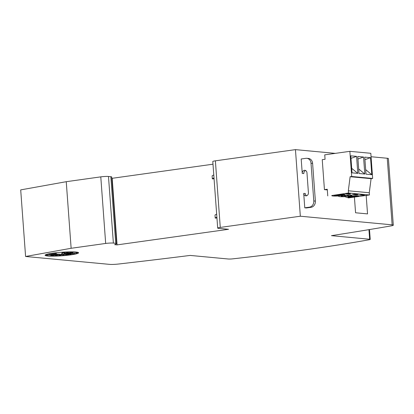 <?xml version="1.0" encoding="UTF-8"?>
<svg xmlns="http://www.w3.org/2000/svg" width="414" height="414" viewBox="0 0 414 414"><rect width="100%" height="100%" fill="white"/><g stroke="black" fill="none" stroke-linecap="round" stroke-linejoin="round"><path stroke-width="0.62" d="M305.708 249.756A373.004 39.273 -4.2 0 1 232.756 258.848A3.731 0.393 -4.2 0 1 228.352 259.009L190.161 255.422A857.911 90.324 -4.2 0 1 118.575 264.023A7.462 0.787 -4.2 0 1 109.565 264.37L25.59 256.483L71.136 248.281L105.673 243.448A5.594 0.59 -4.2 0 1 113.374 243.07L115.729 243.292A5.594 0.59 -4.2 0 1 116.598 243.541A5.594 0.59 -4.2 0 1 116.463 243.686L114.678 244.664L117.069 244.886L228.533 229.294L218.556 228.357A5.594 0.59 -4.2 0 1 217.686 228.109A5.594 0.59 -4.2 0 1 220.274 227.421L300.336 216.217L392.141 224.843A7.462 0.787 -4.2 0 1 393.3 225.175A7.462 0.787 -4.2 0 1 390.961 225.925A857.911 90.324 -4.2 0 1 331.448 235.659L369.64 239.245A3.731 0.393 -4.2 0 1 370.219 239.411A3.731 0.393 -4.2 0 1 369.133 239.773A373.004 39.273 -4.2 0 1 305.708 249.756M305.646 170.542A2.8 2.36 -84.6 0 0 303.84 173.564L302.246 173.414A2.8 2.36 95.4 0 1 304.399 170.309A2.8 2.36 95.4 0 1 304.859 170.299A2.8 2.36 95.4 0 1 306.955 172.757L308.42 192.733A2.8 2.36 95.4 0 1 306.272 195.838A2.8 2.36 95.4 0 1 305.806 195.848A2.8 2.36 95.4 0 1 303.71 193.39L304.771 207.818L306.37 207.968L311.08 207.31A5.594 4.72 -84.6 0 0 315.38 201.1L312.606 163.37A5.594 4.72 -84.6 0 0 308.425 158.458L306.826 158.308A5.594 4.72 95.4 0 1 311.012 163.219L313.781 200.95A5.594 4.72 95.4 0 1 309.481 207.16L304.771 207.818M303.71 193.39L305.309 193.54A2.8 2.36 -84.6 0 0 306.619 195.755M46.973 255.174A16.788 1.765 -4.2 0 1 45.436 254.848M70.81 254.858A16.788 1.765 -4.2 0 1 53.83 256.152A16.788 1.765 -4.2 0 1 45.095 255.241A16.788 1.765 -4.2 0 1 52.852 253.171A16.788 1.765 -4.2 0 1 69.837 251.878A16.788 1.765 -4.2 0 1 78.572 252.783A16.788 1.765 -4.2 0 1 70.81 254.858M69.816 254.765A14.92 1.573 -4.2 0 1 54.72 255.914A14.92 1.573 -4.2 0 1 46.953 255.107A14.92 1.573 -4.2 0 1 48.221 254.367L56.387 254.155L48.759 254.657L55.88 254.429L50.839 255.014L56.283 254.646L50.529 255.593L57.53 254.76L55.419 255.448L59.43 254.765L58.917 255.609L61.696 254.651L63.756 255.04L63.984 254.444L69.014 254.688L65.945 254.17L70.97 254.03L67.28 253.87L74.903 253.373L67.782 253.596L72.828 253.011L67.384 253.384L73.133 252.431L66.136 253.264L68.243 252.581L64.237 253.264L64.744 252.421L61.971 253.373L62.172 252.416A14.92 1.573 -4.2 0 1 76.714 252.923A14.92 1.573 -4.2 0 1 69.816 254.765M48.19 253.979L48.221 254.367M46.953 255.107L46.896 254.367A14.92 1.573 -4.2 0 1 46.906 254.294M50.27 253.57L56.335 253.415L56.387 254.155L57.474 254.02L57.53 254.76M56.314 254.16L56.283 254.646M57.499 254.346L59.373 254.025L59.43 254.765M59.425 254.677L61.639 253.911L61.696 254.651M61.639 253.911L63.704 254.299L63.756 255.04M63.704 254.299L63.932 253.704L63.984 254.444M63.932 253.704L65.919 253.803M67.244 253.394L65.888 253.43L65.945 254.17M67.223 253.135L67.28 253.87M67.363 253.12L67.384 253.384M66.111 252.944L66.136 253.264M64.186 252.612L64.237 253.264M62.002 252.229L61.971 253.373M76.637 252.11A14.92 1.573 -4.2 0 1 76.657 252.183L76.714 252.923M78.174 252.442A16.788 1.765 -4.2 0 1 76.704 252.99M366.183 195.429L367.539 213.898L355.569 212.775L354.415 197.08M393.3 225.175L388.41 158.588A7.462 0.787 175.8 0 0 387.25 158.251L371.063 156.735M335.273 153.371L295.446 149.63L300.336 216.217M327.319 189.912L324.441 189.643L322.242 159.68L325.068 159.281L324.742 154.846L349.861 151.333L351.709 176.488L372.657 178.455L371.089 178.672L369.267 192.758L369.433 194.978L348.707 197.876L347.889 197.799L347.858 197.364M302.246 173.414L301.185 158.986L305.894 158.329A5.594 4.72 95.4 0 1 306.826 158.308M116.598 243.541L111.708 176.954A5.594 0.59 175.8 0 0 110.838 176.706L108.484 176.483A5.594 0.59 175.8 0 0 100.783 176.861L66.245 181.694L20.7 189.891L25.59 256.483M216.667 214.235A20.514 2.158 175.8 0 0 215.006 215.166L215.223 218.126A20.514 2.158 -4.2 0 1 216.884 217.195M216.936 217.94L215.223 218.126M213.784 175.024A20.514 2.158 175.8 0 0 212.128 175.95L212.346 178.91A20.514 2.158 -4.2 0 1 214.002 177.984M214.059 178.729L212.346 178.91M336.675 194.797A5.408 0.569 -4.2 0 1 342.15 194.383A5.408 0.569 -4.2 0 1 344.965 194.673A5.408 0.569 -4.2 0 1 342.466 195.341A5.408 0.569 -4.2 0 1 336.991 195.76A5.408 0.569 -4.2 0 1 334.176 195.465A5.408 0.569 -4.2 0 1 336.675 194.797M350.642 196.112A5.408 0.569 -4.2 0 1 356.118 195.693A5.408 0.569 -4.2 0 1 358.933 195.988A5.408 0.569 -4.2 0 1 356.433 196.655A5.408 0.569 -4.2 0 1 350.958 197.074A5.408 0.569 -4.2 0 1 348.143 196.779A5.408 0.569 -4.2 0 1 350.642 196.112M343.661 195.455A5.408 0.569 -4.2 0 1 349.131 195.041A5.408 0.569 -4.2 0 1 351.947 195.33A5.408 0.569 -4.2 0 1 349.447 195.998A5.408 0.569 -4.2 0 1 343.977 196.417A5.408 0.569 -4.2 0 1 341.162 196.122A5.408 0.569 -4.2 0 1 343.661 195.455M343.998 194.694L344.024 195.015A5.128 0.538 -4.2 0 1 342.316 195.33A5.128 0.538 -4.2 0 1 334.471 195.48L334.455 195.263M335.112 195.072L335.117 195.129A5.128 0.538 -4.2 0 1 336.825 194.813A5.128 0.538 -4.2 0 1 344.671 194.658L344.66 194.513M357.965 196.003L357.991 196.324A5.128 0.538 -4.2 0 1 356.283 196.64A5.128 0.538 -4.2 0 1 348.438 196.795L348.422 196.572M349.08 196.386L349.085 196.438A5.128 0.538 -4.2 0 1 350.793 196.127A5.128 0.538 -4.2 0 1 358.638 195.972L358.627 195.827M344.039 196.381A5.128 0.538 -4.2 0 1 341.441 196.101A5.128 0.538 -4.2 0 1 343.811 195.47A5.128 0.538 -4.2 0 1 346.166 195.217L344.039 196.381M349.069 195.072A5.128 0.538 -4.2 0 1 351.667 195.351A5.128 0.538 -4.2 0 1 349.297 195.988A5.128 0.538 -4.2 0 1 346.942 196.241L349.069 195.041M346.86 195.134L346.942 196.241M349.861 151.333L370.809 153.299L372.657 178.455M369.433 194.978L348.479 193.007L331.821 195.532A7.835 0.823 175.8 0 0 331.759 195.646A7.835 0.823 175.8 0 0 337.451 196.019L338.843 196.153A7.835 0.823 175.8 0 0 338.74 196.303A7.835 0.823 175.8 0 0 344.432 196.676L345.83 196.81A7.835 0.823 175.8 0 0 345.726 196.955A7.835 0.823 175.8 0 0 351.134 197.343L347.889 197.799M364.548 195.253L359.435 195.139L361.681 194.834L364.548 195.253M352.449 194.482L354.648 194.176L358.239 194.513L356.04 194.818L352.449 194.482M350.58 193.938L349.059 194.166L345.467 193.824L347.667 193.519L350.58 193.938M369.267 192.758L348.319 190.787L350.135 176.706L371.089 178.672M350.787 155.824L356.573 156.368L357.82 173.388L352.035 172.845L350.787 155.824M364.755 157.139L370.54 157.682L371.788 174.698L366.002 174.154L364.755 157.139M364.806 174.04L359.021 173.497L357.768 156.482L363.554 157.025L364.806 174.04L358.684 168.984M363 195.108L363.026 195.475M356.04 194.818L356.014 194.451M349.033 193.793L349.059 194.166M351.709 176.488L350.135 176.706M327.759 195.905L327.267 189.25L324.441 189.643M348.319 190.787L348.479 193.007M351.703 168.327L357.82 173.388M356.573 156.368L350.974 158.365M365.671 169.636L371.788 174.698M370.54 157.682L364.941 159.675M357.955 159.023L363.554 157.025M344.024 195.015L334.471 195.48M335.117 195.129L344.671 194.658M357.991 196.324L348.438 196.795M349.085 196.438L358.638 195.972M212.993 164.198L112.184 178.299L117.069 244.886M295.446 149.63L215.383 160.829A5.594 0.59 175.8 0 0 212.796 161.522L217.686 228.109M66.245 181.694L71.136 248.281M112.184 178.299L111.801 178.263M387.25 158.251L392.141 224.843M313.781 200.95L315.38 201.1M309.481 207.16L311.08 207.31M311.012 163.219L312.606 163.37M215.383 160.829L220.274 227.421M368.936 229.646L369.64 239.245M100.783 176.861L105.673 243.448M108.484 176.483L113.374 243.07M110.838 176.706L115.729 243.292M369.495 229.553L370.219 239.411"/></g></svg>
